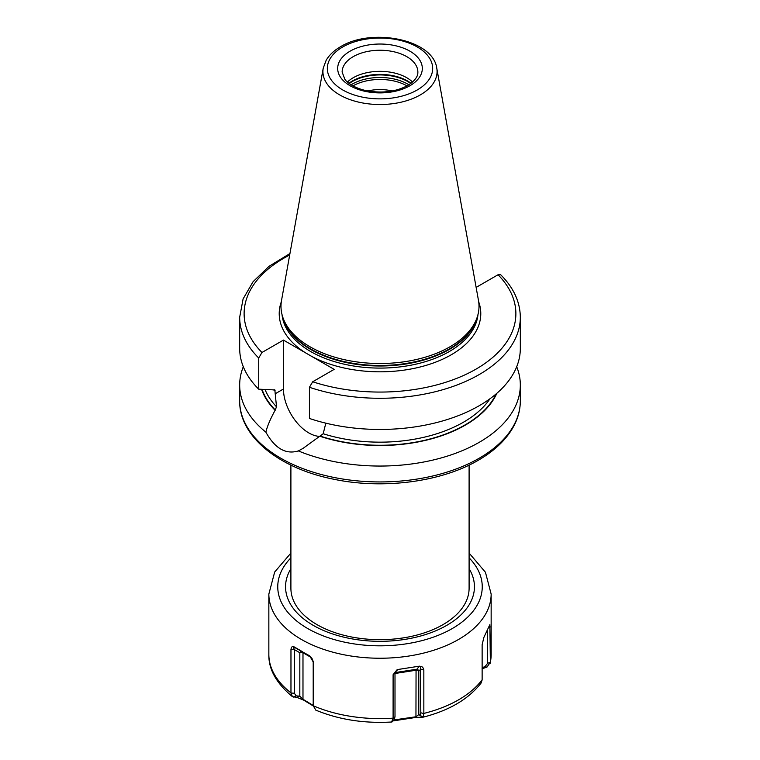 <?xml version="1.0" encoding="UTF-8"?>
<svg xmlns="http://www.w3.org/2000/svg" width="760" height="760" viewBox="0 0 760 760"><rect width="100%" height="100%" fill="white"/><g stroke="black" fill="none" stroke-linecap="round" stroke-linejoin="round"><path stroke-width="1.14" d="M392.151 90.981A31.188 18.002 0 0 0 367.849 90.981M482.068 668.753L486.942 667.137L490.371 662.207L489.867 624.635L483.94 637.26L482.134 644.67L482.134 679.953L481.023 683.145C468.464 699.172 449.169 710.514 423.149 717.164L423.842 713.611L423.842 669.959C423.282 667.565 422.123 666.358 420.365 666.349L419.377 666.168L416.062 670.234L395 673.503M393.072 720.908L415.948 717.421L423.13 717.164L418.798 714.571L416.062 716.756L393.803 719.976M391.865 722C364.106 723.606 338.741 719.644 315.78 710.125L313.471 706.049L313.471 662.397L309.681 655.861L293.255 646.684C292.153 646.237 291.384 647.14 290.966 649.401L290.966 693.053L292.401 696.635L296.885 697.404L303.477 700.026L313.415 706.049M313.348 705.527L302.983 699.267L299.829 696.169L296.219 695.885L294.31 693.206L294.31 649.553L293.255 646.684M303.477 700.026L302.983 699.267L302.983 652.745A2.223 1.282 180 0 0 299.829 652.745L299.829 696.169L296.885 697.404M293.351 697.091L296.219 695.885M290.966 649.401L294.31 649.553L299.829 652.745A2.223 1.814 -60 0 1 302.518 651.728A2.223 1.282 -60 0 1 302.983 652.745L311.305 657.552M313.471 705.85A111.15 64.172 0 0 0 393.101 718.162L393.101 674.718L395 673.122L396.815 669.987L393.101 674.718M419.377 666.168L397.869 669.503L396.53 670.253M313.519 706.847L313.205 704.121L313.519 706.847M393.101 718.162L391.628 721.971M394.63 718.922L391.941 721.99M313.205 661.095L313.205 704.121M293.93 646.76L302.518 651.728M310.498 656.64L312.008 658.483L313.462 662.331M394.298 719.045L395 716.775L395 673.122M420.365 666.349L420.812 712.775L420.118 715.046M423.842 669.959L420.812 669.123L418.798 671.146A2.223 1.282 0 0 0 416.062 670.234L415.948 717.421M421.895 716.746L418.798 714.571L418.798 671.146A2.223 2.147 45 0 0 416.233 669.313L395.133 672.581M394.25 720.774L394.554 719.026M490.371 626.924L488.699 627.589M487.606 630.144L487.606 663.299L484.994 666.681L482.134 667.612M486.942 667.137L484.994 666.681M469.101 465.11L469.101 588.25A89.1 51.442 180 0 1 443.004 624.625A89.1 51.442 180 0 1 409.858 636.709A89.1 51.442 180 0 1 350.141 636.709A89.1 51.442 180 0 1 316.996 624.625A89.1 51.442 180 0 1 290.899 588.25L290.899 465.11M325.831 423.101L323.19 433.751L303.059 448.372L298.357 450.927A140.325 81.016 0 0 0 479.227 442.32A140.325 81.016 0 0 0 520.325 385.026A140.325 81.016 0 0 0 516.705 366.728M243.295 366.728A140.325 81.016 0 0 0 239.675 385.026A140.325 81.016 0 0 0 265.867 432.164C267.168 426.522 270.237 419.226 275.101 410.286L276.517 406.809L274.844 389.899M261.601 389.358A120.697 69.682 0 0 0 275.101 410.286M274.151 389.633A118.056 68.153 180 0 0 275.11 390.735L273.457 389.87L258.713 389.177L258.713 358.007L261.972 352.488L283.452 340.081L283.452 389.006A35.862 20.7 -120 0 0 320.302 436.382A120.697 69.682 0 0 0 496.84 393.3M476.045 286.872L476.548 287.166L498.028 274.759L500.688 274.759C513.579 287.651 520.125 301.824 520.325 317.262A140.325 81.016 180 0 1 449.958 387.495A140.325 81.016 180 0 1 309.424 387.286L309.424 418.456A140.325 81.016 180 0 0 449.958 418.665A140.325 81.016 180 0 0 520.325 348.431L520.325 317.262M298.357 450.927C285.779 454.717 274.949 448.457 265.867 432.164M309.424 387.286L312.692 381.767L334.162 369.369L283.452 340.081M258.713 389.177A140.325 81.016 180 0 1 239.675 348.431L239.675 317.262A140.325 81.016 180 0 0 258.713 358.007M450.005 346.769A99.009 57.161 180 0 1 350.987 361A99.009 57.161 180 0 1 282.786 317.176A99.009 57.161 180 0 1 281.523 300.456L323.228 68.181A57.076 32.955 0 0 0 355.462 101.327A57.076 32.955 0 0 0 420.356 94.876A57.076 32.955 0 0 0 436.772 68.181L478.477 300.456A99.009 57.161 0 0 1 477.213 317.176A99.009 57.161 0 0 1 450.005 346.769M347.434 82.052A37.867 21.86 180 0 1 353.229 77.738A37.867 21.86 0 0 1 412.566 82.052M407.037 85.889A38.418 22.183 0 0 0 352.963 85.889M311.41 704.909L310.859 704.121M290.966 692.854A111.15 64.172 180 0 1 268.85 654.445C268.489 669.208 276.345 683.269 292.401 696.635M290.966 693.053L294.31 693.206M268.85 654.445L268.85 594.063A111.15 64.172 0 0 0 301.406 639.445A111.15 64.172 0 0 0 422.531 653.353A111.15 64.172 0 0 0 491.15 594.063L485.44 572.261L469.101 553.071M469.101 557.84A102.239 59.023 0 0 1 441.798 633.821A102.239 59.023 0 0 1 307.705 628.529A102.239 59.023 180 0 1 290.899 557.84M423.842 713.412A111.15 64.172 0 0 0 482.134 679.753M490.371 662.007A111.15 64.172 0 0 0 491.15 654.445L491.15 594.063M393.101 718.361L395 716.775M397.869 669.503L395.352 672.011M423.842 713.611L420.812 712.775M490.371 662.207L487.606 663.299M469.101 568.698A94.449 54.53 0 0 1 430.312 632.938A94.449 54.53 0 0 1 313.215 625.347A94.449 54.53 180 0 1 290.899 568.698M479.227 458.213A140.325 81.016 0 0 0 520.325 400.919C520.306 409.279 518.263 417.401 514.216 425.296C507.072 438.872 495.111 450.519 478.306 460.247C441.284 482.058 382.784 489.63 333.545 479.19C279.12 468.454 239.134 436.487 239.675 400.919A140.325 81.016 0 0 0 326.297 475.769A140.325 81.016 0 0 0 479.227 458.213M265.069 389.576A118.056 68.153 0 0 0 276.517 406.809M323.19 433.751A118.056 68.153 0 0 0 490.019 398.724M262.038 389.386A120.279 69.445 0 0 0 275.405 410.115M320.606 436.212A120.279 69.445 0 0 0 496.128 393.908M283.452 389.006L275.11 393.822M305.463 352.792A100.795 58.188 180 0 1 281.305 301.834M289.674 255.018A135.869 78.441 0 0 0 261.972 352.488M312.692 381.767A135.869 78.441 0 0 0 476.073 369.094A135.869 78.441 0 0 0 498.028 274.759M478.695 301.834A100.795 58.188 0 0 1 451.269 354.768A100.795 58.188 180 0 1 312.16 356.659M282.036 314.64A98.116 56.648 180 0 0 345.03 364.373A98.116 56.648 180 0 0 449.378 351.5A98.116 56.648 0 0 0 477.964 314.64M477.061 317.632A98.116 56.648 0 0 1 449.378 349.41A98.116 56.648 180 0 1 349.201 363.137A98.116 56.648 180 0 1 282.938 317.632M282.786 317.176L283.565 319.533A98.211 56.696 180 0 0 351.224 362.995A98.211 56.696 180 0 0 449.445 348.878A98.211 56.696 0 0 0 476.434 319.533L477.213 317.176M417.24 89.965A52.668 30.409 0 0 0 417.24 46.959A52.668 30.409 0 0 0 342.76 46.959A52.668 30.409 0 0 0 342.76 89.965A52.668 30.409 0 0 0 417.24 89.965M350.075 51.186A42.322 24.434 0 0 0 350.075 85.737A42.322 24.434 0 0 0 409.925 85.737A42.322 24.434 0 0 0 409.925 51.186A42.322 24.434 0 0 0 350.075 51.186M353.229 56.639A37.867 21.86 0 0 0 342.133 72.105L344.935 79.41C346.417 81.776 352.706 87.381 364.971 90.373C381.121 93.651 395.361 92.026 407.702 85.519C418.256 78.717 417.858 73.644 417.867 72.105A37.867 21.86 0 0 0 394.487 51.908A37.867 21.86 0 0 0 353.229 56.639M411.074 83.277A39.111 22.581 0 0 0 352.345 81.026A39.111 22.581 180 0 0 348.925 83.277M349.248 83.524A39.206 22.629 180 0 1 352.279 81.557A39.206 22.629 0 0 1 410.751 83.524M408.88 84.806A39.206 22.629 0 0 0 352.279 84.103A39.206 22.629 180 0 0 351.12 84.806M290.899 553.071L274.683 572.024L268.85 594.063M491.15 654.445L490.247 663.195M409.858 636.709C389.956 640.67 370.044 640.67 350.141 636.709M520.325 385.026L520.325 400.919M289.94 253.536L268.964 266.37L253.08 281.694L243.095 298.927L239.675 317.262M436.772 68.181C433.019 39.188 371.488 27.502 340.527 46.74C334.087 50.445 329.298 54.957 326.163 60.278L323.228 68.181M239.675 385.026L239.675 400.919"/></g></svg>
